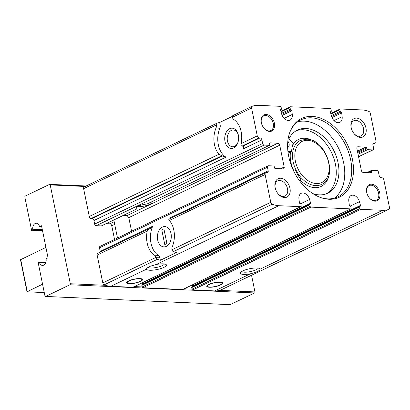 <?xml version="1.0" encoding="UTF-8"?>
<svg xmlns="http://www.w3.org/2000/svg" width="410" height="410" viewBox="0 0 410 410"><rect width="100%" height="100%" fill="white"/><g stroke="black" fill="none" stroke-linecap="round" stroke-linejoin="round"><path stroke-width="0.61" d="M208.777 284.427A8.139 2.04 168.5 0 0 206.737 286.313A8.139 2.04 168.5 0 0 215.122 286.692A8.139 2.04 168.5 0 0 222.691 283.069A8.139 2.04 168.5 0 0 217.382 282.223A8.139 2.04 168.5 0 0 208.777 284.427M128.632 280.876A8.139 2.04 168.5 0 0 126.598 282.762A8.139 2.04 168.5 0 0 134.977 283.141A8.139 2.04 168.5 0 0 142.547 279.517A8.139 2.04 168.5 0 0 137.242 278.672A8.139 2.04 168.5 0 0 128.632 280.876M363.229 172.436A2.035 1.394 -115.6 0 1 361.353 170.442L356.915 148.63A2.035 1.394 -115.6 0 1 357.52 146.862A2.035 1.394 -115.6 0 1 358.007 146.77L365.874 147.118A0.815 0.559 -115.6 0 1 366.622 147.913L366.822 148.881A0.815 0.559 -115.6 0 0 367.57 149.681L372.767 149.906A1.63 1.117 -115.6 0 0 373.156 149.834A1.63 1.117 -115.6 0 0 373.638 148.415L372.91 144.848A2.035 1.394 -115.6 0 1 373.515 143.08A2.035 1.394 -115.6 0 1 374.002 142.982L374.894 143.023A2.035 1.394 -115.6 0 0 375.381 142.926A2.035 1.394 -115.6 0 0 375.985 141.158L370.327 113.334A2.035 1.394 -115.6 0 0 368.887 111.438A30.519 20.925 -115.6 0 0 362.281 109.952L340.315 108.973A0.815 0.559 -115.6 0 0 340.121 109.014A0.815 0.559 -115.6 0 0 339.88 109.721L340.197 111.264A0.815 0.559 -115.6 0 0 340.93 112.063A0.815 0.559 -115.6 0 1 341.679 112.934L342.15 116.665A7.324 5.022 -115.6 0 1 339.859 122.344A7.324 5.022 -115.6 0 1 331.516 116.194L330.47 112.437A0.815 0.559 -115.6 0 1 330.691 111.653A0.815 0.559 -115.6 0 1 330.87 111.617A0.815 0.559 -115.6 0 0 331.049 111.576A0.815 0.559 -115.6 0 0 331.29 110.869L330.978 109.326A0.815 0.559 -115.6 0 0 330.224 108.527L290.449 106.764A0.815 0.559 -115.6 0 0 290.254 106.805A0.815 0.559 -115.6 0 0 290.013 107.512L290.336 109.091A0.815 0.559 -115.6 0 0 291.069 109.89A0.815 0.559 -115.6 0 1 291.812 110.761L292.284 114.457A7.324 5.022 -115.6 0 1 289.993 120.13A7.324 5.022 -115.6 0 1 281.649 113.985L280.614 110.269A0.815 0.559 -115.6 0 1 280.835 109.48A0.815 0.559 -115.6 0 1 281.014 109.444A0.815 0.559 -115.6 0 0 281.188 109.403A0.815 0.559 -115.6 0 0 281.429 108.696L281.111 107.118A0.815 0.559 -115.6 0 0 280.358 106.318L258.392 105.344A30.519 20.925 -115.6 0 0 252.278 106.267A2.035 1.394 -115.6 0 0 252.196 106.303A2.035 1.394 -115.6 0 0 251.596 108.071L257.254 135.894A2.035 1.394 -115.6 0 0 259.13 137.888L260.022 137.929A2.035 1.394 -115.6 0 1 261.898 139.923L262.625 143.495A1.63 1.117 -115.6 0 0 264.127 145.094L269.319 145.325A0.815 0.559 -115.6 0 0 269.519 145.284A0.815 0.559 -115.6 0 0 269.76 144.576L269.56 143.613A0.815 0.559 -115.6 0 1 269.806 142.905A0.815 0.559 -115.6 0 1 270 142.864L277.862 143.213A2.035 1.394 -115.6 0 1 279.743 145.212L284.176 167.019A2.035 1.394 -115.6 0 1 283.577 168.787A2.035 1.394 -115.6 0 1 283.084 168.884L275.223 168.536A0.815 0.559 -115.6 0 1 274.469 167.736L274.275 166.773A0.815 0.559 -115.6 0 0 273.521 165.973L268.33 165.742A1.63 1.117 -115.6 0 0 267.94 165.819A1.63 1.117 -115.6 0 0 267.453 167.234L268.181 170.806A2.035 1.394 -115.6 0 1 267.576 172.574A2.035 1.394 -115.6 0 1 267.089 172.666L266.198 172.63A2.035 1.394 -115.6 0 0 265.711 172.723A2.035 1.394 -115.6 0 0 265.106 174.496L270.769 202.314A2.035 1.394 -115.6 0 0 272.204 204.216A30.519 20.925 -115.6 0 0 278.81 205.702L300.776 206.676A0.815 0.559 -115.6 0 0 300.971 206.64A0.815 0.559 -115.6 0 0 301.212 205.933L300.899 204.385A0.815 0.559 -115.6 0 0 300.166 203.591A0.815 0.559 -115.6 0 1 299.418 202.714L298.946 198.988A7.324 5.022 -115.6 0 1 301.232 193.31A7.324 5.022 -115.6 0 1 309.576 199.46L310.626 203.211A0.815 0.559 -115.6 0 1 310.401 203.995A0.815 0.559 -115.6 0 1 310.226 204.036A0.815 0.559 -115.6 0 0 310.047 204.072A0.815 0.559 -115.6 0 0 309.806 204.78L310.119 206.327A0.815 0.559 -115.6 0 0 310.867 207.122L350.642 208.885A0.815 0.559 -115.6 0 0 350.837 208.849A0.815 0.559 -115.6 0 0 351.078 208.142L350.765 206.599A0.815 0.559 -115.6 0 0 350.032 205.799A0.815 0.559 -115.6 0 1 349.284 204.928L348.813 201.197A7.324 5.022 -115.6 0 1 351.098 195.519A7.324 5.022 -115.6 0 1 359.442 201.669L360.492 205.425A0.815 0.559 -115.6 0 1 360.272 206.209A0.815 0.559 -115.6 0 1 360.093 206.245A0.815 0.559 -115.6 0 0 359.913 206.286A0.815 0.559 -115.6 0 0 359.672 206.994L359.985 208.536A0.815 0.559 -115.6 0 0 360.733 209.336L382.699 210.309A30.519 20.925 -115.6 0 0 388.818 209.382A2.035 1.394 -115.6 0 0 388.895 209.351A2.035 1.394 -115.6 0 0 389.5 207.583L383.837 179.759A2.035 1.394 -115.6 0 0 381.961 177.761L381.074 177.725A2.035 1.394 -115.6 0 1 379.194 175.726L378.471 172.154A1.63 1.117 -115.6 0 0 376.969 170.56L371.773 170.329A0.815 0.559 -115.6 0 0 371.578 170.365A0.815 0.559 -115.6 0 0 371.337 171.072L371.532 172.041A0.815 0.559 -115.6 0 1 371.291 172.748A0.815 0.559 -115.6 0 1 371.096 172.784L363.229 172.436M122.236 215.957A8.139 2.04 168.5 0 1 127.09 215.563L128.796 217.638L131.569 231.255M106.2 223.65L109.895 223.814A2.035 1.394 -115.6 0 1 111.771 225.813L114.539 239.43M312.118 116.404A43.665 29.94 64.4 0 0 290.013 131.835A43.665 29.94 64.4 0 0 321.717 197.907A43.665 29.94 64.4 0 0 353.138 163.841A43.665 29.94 64.4 0 0 312.118 116.404M266.136 114.482A8.953 6.14 64.4 0 0 261.349 122.769A8.953 6.14 64.4 0 0 263.948 128.186A8.953 6.14 64.4 0 0 274.51 126.844A8.953 6.14 64.4 0 0 266.136 114.482M371.501 184.182A8.953 6.14 64.4 0 0 366.719 192.469A8.953 6.14 64.4 0 0 369.318 197.886A8.953 6.14 64.4 0 0 379.875 196.544A8.953 6.14 64.4 0 0 371.501 184.182M356.592 118.111A10.173 6.975 64.4 0 0 351.15 127.525A10.173 6.975 64.4 0 0 354.107 133.68A10.173 6.975 64.4 0 0 366.104 132.153A10.173 6.975 64.4 0 0 356.592 118.111M280.578 178.237A10.173 6.975 64.4 0 0 275.141 187.657A10.173 6.975 64.4 0 0 278.093 193.812A10.173 6.975 64.4 0 0 290.095 192.285A10.173 6.975 64.4 0 0 280.578 178.237M221 289.911A2.035 1.394 -115.6 0 1 220.928 289.952A2.035 1.394 -115.6 0 1 220.846 289.983A30.519 20.925 -115.6 0 1 219.683 290.362A30.519 20.925 -115.6 0 1 214.732 290.91L192.767 289.937A0.815 0.559 -115.6 0 1 192.013 289.137L359.985 208.536M183.019 289.322A0.815 0.559 -115.6 0 1 182.87 289.45A0.815 0.559 -115.6 0 1 182.675 289.486L142.9 287.723A0.815 0.559 -115.6 0 1 142.147 286.928L310.119 206.327M133.153 287.113A0.815 0.559 -115.6 0 1 133.004 287.241A0.815 0.559 -115.6 0 1 132.804 287.277L110.843 286.303A30.519 20.925 -115.6 0 1 105.575 285.304A30.519 20.925 -115.6 0 1 104.237 284.812A2.035 1.394 -115.6 0 1 102.797 282.915L97.139 255.092A2.035 1.394 -115.6 0 1 97.744 253.324L148.789 228.831M146.539 269.175A10.173 2.552 168.5 0 0 158.48 269.216A10.173 2.552 168.5 0 0 165.973 264.44A10.173 2.552 168.5 0 0 156.328 264.476L149.143 266.577L146.76 268.309L146.539 269.175L110.843 286.303M97.139 255.092L147.231 231.061L148.794 228.831L150.803 228.601L152.684 226.223A20.346 13.904 -87.5 0 0 158.373 255.384A4.069 2.783 -87.5 0 1 159.849 257.834L160.346 260.273L176.367 252.586A30.519 20.925 64.4 0 1 173.399 251.627A2.035 1.394 64.4 0 1 172.026 249.977L171.969 249.726A4.069 2.783 -87.5 0 1 172.318 246.671A20.346 13.904 -87.5 0 0 169.35 220.442C168.612 219.616 168.628 219.16 169.412 219.073M252.119 106.344L233.049 115.492A2.035 1.394 64.4 0 0 232.972 115.528A2.035 1.394 64.4 0 0 232.326 117.05L232.373 117.296A4.069 2.783 -87.5 0 0 233.792 119.5A20.346 13.904 -87.5 0 1 241.08 143.654L257.254 135.894M215.988 128.043A20.346 13.904 -87.5 0 0 218.955 154.273L221.861 155.774L225.982 157.158A20.346 13.904 -87.5 0 1 219.847 128.212A4.069 2.783 -87.5 0 0 220.155 124.912L216.336 124.988A4.069 2.783 -87.5 0 1 215.988 128.043L219.847 128.212M101.7 225.756A0.815 0.559 -115.6 0 1 101.547 225.884A0.815 0.559 -115.6 0 1 101.352 225.925L96.155 225.695A1.63 1.117 -115.6 0 1 94.654 224.096L93.931 220.524A2.035 1.394 -115.6 0 0 92.05 218.53L91.163 218.489A2.035 1.394 -115.6 0 1 89.283 216.495L83.625 188.672A2.035 1.394 -115.6 0 1 84.229 186.904A2.035 1.394 -115.6 0 1 84.306 186.868L216.869 123.256M147.964 267.233A8.41 2.111 168.5 0 0 156.441 267.469A8.41 2.111 168.5 0 0 164.374 263.958M137.36 206.625A8.41 2.111 168.5 0 0 146.693 205.456A8.41 2.111 168.5 0 0 151.9 202.361A8.41 2.111 168.5 0 0 151.536 201.899M136.863 207.286L136.925 208.9L101.547 225.884M269.519 145.284L147.087 203.975A8.41 2.111 168.5 0 0 138.032 206.271A8.41 2.111 168.5 0 0 135.925 208.224A8.41 2.111 168.5 0 0 136.797 208.915L101.352 225.925M241.08 143.654C240.783 145.012 241.065 145.842 241.926 146.144L242.812 146.185C243.755 146.595 243.929 147.477 243.34 148.83L261.898 139.923M162.386 227.078A10.173 6.949 -87.5 0 0 159.095 243.663A10.173 6.949 -87.5 0 0 170.688 240.598A10.173 6.949 -87.5 0 0 171.006 233.433A10.173 6.949 -87.5 0 0 162.386 227.078M267.94 165.819L99.968 246.42A1.63 1.117 -115.6 0 0 99.486 247.835L100.209 251.407A2.035 1.394 -115.6 0 1 100.25 252.124M147.231 231.061A20.346 13.904 -87.5 0 0 154.514 255.215A4.069 2.783 -87.5 0 1 155.933 257.418L156.005 257.664A2.035 1.394 -115.6 0 0 157.378 259.315A30.519 20.925 -115.6 0 0 160.346 260.273M241.797 271.446A8.41 2.111 168.5 0 0 250.356 271.604A8.41 2.111 168.5 0 0 258.172 268.114M216.306 124.737A2.035 1.394 -115.6 0 1 216.946 123.215A2.035 1.394 -115.6 0 1 217.028 123.184A30.519 20.925 -115.6 0 1 219.657 122.472L232.362 116.379M214.732 290.91L250.428 273.783C256.665 272.184 259.93 270.62 260.217 269.083L382.699 210.309M250.428 273.783A10.173 2.552 -11.5 0 1 240.516 272.517A10.173 2.552 -11.5 0 1 242.853 270.877A10.173 2.552 -11.5 0 1 252.355 268.268A10.173 2.552 -11.5 0 1 259.771 268.601A10.173 2.552 -11.5 0 1 260.217 269.083M219.657 122.472L220.155 124.912M229.713 128.678A10.173 6.949 -87.5 0 0 226.428 145.263A10.173 6.949 -87.5 0 0 238.015 142.198A10.173 6.949 -87.5 0 0 238.333 135.034A10.173 6.949 -87.5 0 0 229.713 128.678M238.4 135.361A8.41 5.745 -87.5 0 0 233.336 129.98A8.41 5.745 -87.5 0 0 231.337 130.406A8.41 5.745 -87.5 0 0 227.242 139.6A8.41 5.745 -87.5 0 0 232.588 146.785A8.41 5.745 -87.5 0 0 238.113 141.875M229.882 304.599A0.815 0.559 -87.5 0 0 230.071 304.656A0.815 0.559 -87.5 0 0 230.266 304.615L254.564 292.955A0.815 0.559 -87.5 0 0 254.943 291.925L251.55 275.253M31.637 230.487L32.339 230.148A0.815 0.559 -87.5 0 0 32.733 229.231A5.084 3.475 -87.5 0 1 36.398 223.23A5.084 3.475 -87.5 0 1 39.345 226.059A0.815 0.559 -87.5 0 0 39.816 226.51A0.815 0.559 -87.5 0 0 40.011 226.469L41.518 225.746L48.031 257.782L46.53 258.505A0.815 0.559 -87.5 0 0 46.135 259.427A5.084 3.475 -87.5 0 1 42.466 265.429A5.084 3.475 -87.5 0 1 39.524 262.6A0.815 0.559 -87.5 0 0 39.052 262.149A0.815 0.559 -87.5 0 0 38.858 262.19L38.156 262.528L44.946 295.912A0.815 0.559 -87.5 0 0 45.443 296.471A0.815 0.559 -87.5 0 0 45.638 296.43L69.941 284.771A0.815 0.559 -87.5 0 0 70.315 283.74L50.21 184.925A0.815 0.559 -87.5 0 0 49.712 184.372A0.815 0.559 -87.5 0 0 49.518 184.413L25.22 196.072A0.815 0.559 -87.5 0 0 24.841 197.097L31.637 230.487L42.578 230.973M277.893 193.561A8.41 5.766 64.4 0 0 285.022 196.026A8.41 5.766 64.4 0 0 287.143 187.314A8.41 5.766 64.4 0 0 279.763 180.467A8.41 5.766 64.4 0 0 277.744 180.861A8.41 5.766 64.4 0 0 275.207 187.964M353.907 133.434A8.41 5.766 64.4 0 0 361.036 135.9A8.41 5.766 64.4 0 0 363.152 127.187A8.41 5.766 64.4 0 0 355.772 120.34A8.41 5.766 64.4 0 0 353.758 120.735A8.41 5.766 64.4 0 0 351.221 127.838M369.226 197.774A8.139 5.581 64.4 0 0 376.216 200.27A8.139 5.581 64.4 0 0 378.266 191.839A8.139 5.581 64.4 0 0 371.127 185.212A8.139 5.581 64.4 0 0 369.174 185.592A8.139 5.581 64.4 0 0 366.75 192.608M263.861 128.074A8.139 5.581 64.4 0 0 270.851 130.57A8.139 5.581 64.4 0 0 272.901 122.139A8.139 5.581 64.4 0 0 265.757 115.512A8.139 5.581 64.4 0 0 263.809 115.897A8.139 5.581 64.4 0 0 261.38 122.913M287.907 151.398L291.607 151.562L288.937 152.843L288.081 152.807M296.092 130.821A34.993 23.995 -115.6 0 1 331.5 152.571A34.993 23.995 -115.6 0 1 326.314 193.802M321.168 197.728A42.727 29.3 64.4 0 0 337.963 196.861A42.727 29.3 64.4 0 0 348.72 152.602A42.727 29.3 64.4 0 0 311.231 117.808A42.727 29.3 64.4 0 0 300.996 119.817A42.727 29.3 64.4 0 0 289.808 132.379M334.329 198.194A42.727 29.3 64.4 0 0 340.823 153.304A42.727 29.3 64.4 0 0 304.292 121.14A42.727 29.3 64.4 0 0 297.686 121.816M287.835 141.224A4.069 2.788 -115.6 0 1 287.876 147.339A4.069 2.788 -115.6 0 1 287.625 147.436M291.607 151.562A31.334 21.484 -115.6 0 1 293.329 143.059L288.947 138.816A34.993 23.995 -115.6 0 1 297.393 130.119A34.993 23.995 -115.6 0 1 334.17 151.29A34.993 23.995 -115.6 0 1 327.677 193.223A34.993 23.995 -115.6 0 1 312.743 193.546M293.181 169.991L295.374 170.088A31.334 21.484 -115.6 0 0 300.617 178.898L299.428 180.62M142.357 282.746L142.654 283.812A0.815 0.559 -115.6 0 1 142.618 284.412M134.372 286.58L142.147 286.928L141.834 285.38A0.815 0.559 -115.6 0 1 142.075 284.673L310.047 204.072M192.223 284.96L192.521 286.021A0.815 0.559 -115.6 0 1 192.485 286.626M184.239 288.794L192.013 289.137L191.701 287.594A0.815 0.559 -115.6 0 1 191.941 286.887L359.913 206.286M129.135 280.901A7.452 1.871 168.5 0 0 127.31 282.751A7.452 1.871 168.5 0 0 134.941 282.972A7.452 1.871 168.5 0 0 141.88 279.784A7.452 1.871 168.5 0 0 137.253 278.856A7.452 1.871 168.5 0 0 129.135 280.901M209.279 284.453A7.452 1.871 168.5 0 0 207.455 286.303A7.452 1.871 168.5 0 0 215.086 286.523A7.452 1.871 168.5 0 0 222.025 283.341A7.452 1.871 168.5 0 0 217.397 282.408A7.452 1.871 168.5 0 0 209.279 284.453M44.275 292.612L27.019 291.766L20.5 259.73L45.93 247.435M27.019 291.766L42.568 284.212M166.311 246.379A10.173 6.949 -87.5 0 0 171.262 235.258A10.173 6.949 -87.5 0 0 164.799 226.566A10.173 6.949 -87.5 0 0 157.404 236.421A10.173 6.949 -87.5 0 0 163.897 246.892A10.173 6.949 -87.5 0 0 166.311 246.379M163.923 228.882L161.786 229.907L164.774 244.575L166.911 243.55L163.923 228.882M164.154 230.01L161.786 229.907M357.141 147.185L358.007 146.77M128.796 217.638L279.743 145.212M127.09 215.563L277.862 143.213M109.895 223.814L114.185 221.759M111.771 225.813L114.723 224.393M280.527 168.771L284.176 167.019M182.675 289.486L350.642 208.885M142.9 287.723L310.867 207.122M132.804 287.277L300.776 206.676M156.328 264.476L278.81 205.702M169.35 220.442L265.106 174.496M171.969 249.726L270.769 202.314M232.373 117.296L251.596 108.071M89.283 216.495L218.955 154.273M83.625 188.672L216.336 124.988M170.042 217.894L268.181 170.806M99.486 247.835L267.453 167.234M100.209 251.407L152.684 226.223M158.373 255.384L154.514 255.215M102.797 282.915L155.933 257.418M104.237 284.812L157.378 259.315M220.846 289.983L388.818 209.382M173.399 251.627L272.204 204.216M192.767 289.937L360.733 209.336M93.931 220.524L225.982 157.158M94.654 224.096L262.625 143.495M159.849 257.834L156.005 257.664M372.895 143.982L374.894 143.023M373.136 143.397L374.002 142.982M368.052 172.651L371.337 171.072M370.071 172.738L371.532 172.041M357.433 151.167L365.874 147.118M357.648 152.223L366.622 147.913M357.843 153.186L366.822 148.881M358.058 154.242L367.57 149.681M358.56 156.722L372.767 149.906M241.926 146.144L259.13 137.888M91.163 218.489L221.861 155.774M242.812 146.185L260.022 137.929M92.05 218.53L222.753 155.815M96.155 225.695L264.127 145.094M147.087 203.975L269.319 145.325M269.652 143.034L270 142.864M219.683 290.362L254.943 291.925M70.315 283.74L105.575 285.304M50.21 184.925L85.121 186.473M45.638 296.43L230.266 304.615M69.941 284.771L254.564 292.955M32.339 230.148L42.502 230.599M32.733 229.231L42.312 229.656M40.011 226.469L41.676 226.546M39.524 262.6L45.653 262.871M307.603 140.312A22.786 15.626 64.4 0 0 299.807 172.097A22.786 15.626 64.4 0 0 328.594 173.374A22.786 15.626 64.4 0 0 307.603 140.312M300.371 140.425A24.415 16.743 64.4 0 0 295.841 169.684A24.415 16.743 64.4 0 0 321.496 184.449C338.932 177.504 325.847 138.77 306.608 139.195L300.371 140.425M314.004 141.317A26.045 17.855 64.4 0 0 304.84 138.247A26.045 17.855 64.4 0 0 292.525 145.524M290.47 152.105A26.045 17.855 64.4 0 0 293.452 170.006M299.982 179.821A26.045 17.855 64.4 0 0 329.332 173.261M281.47 113.344L290.336 109.091M281.762 114.354L291.069 109.89M281.045 111.812L290.013 107.512M280.691 109.598L281.014 109.444M284.135 118.362L292.284 114.457M282.157 115.4L291.812 110.761M331.331 115.517L340.197 111.264M331.618 116.532L340.93 112.063M330.911 114.026L339.88 109.721M330.547 111.771L330.87 111.617M334.001 120.576L342.15 116.665M332.013 117.573L341.679 112.934M300.566 203.78L309.576 199.46M142.654 283.812L310.626 203.211M141.834 285.38L309.806 204.78M350.432 205.994L359.442 201.669M192.521 286.021L360.492 205.425M191.701 287.594L359.672 206.994M20.705 259.54L27.224 291.577M84.229 186.904L216.946 123.215M220.928 289.952L388.895 209.351M232.972 115.528L252.196 106.303M366.924 172.6L371.578 170.365M358.581 156.825L373.156 149.834M372.874 144.13L375.381 142.926M168.997 219.135L265.711 172.723M45.443 296.471L230.071 304.656M49.712 184.372L86.141 185.986M39.816 226.51L41.687 226.592M39.052 262.149L45.812 262.446M280.896 111.294L290.254 106.805M280.65 109.665L281.188 109.403M330.767 113.503L340.121 109.014M330.506 111.838L331.049 111.576M133.004 287.241L300.971 206.64M182.87 289.45L350.837 208.849M141.88 279.784L141.942 278.938M127.31 282.751L126.926 281.993M113.826 219.991L117.491 238.01M222.025 283.341L222.087 282.49M207.455 286.303L207.07 285.544"/></g></svg>
